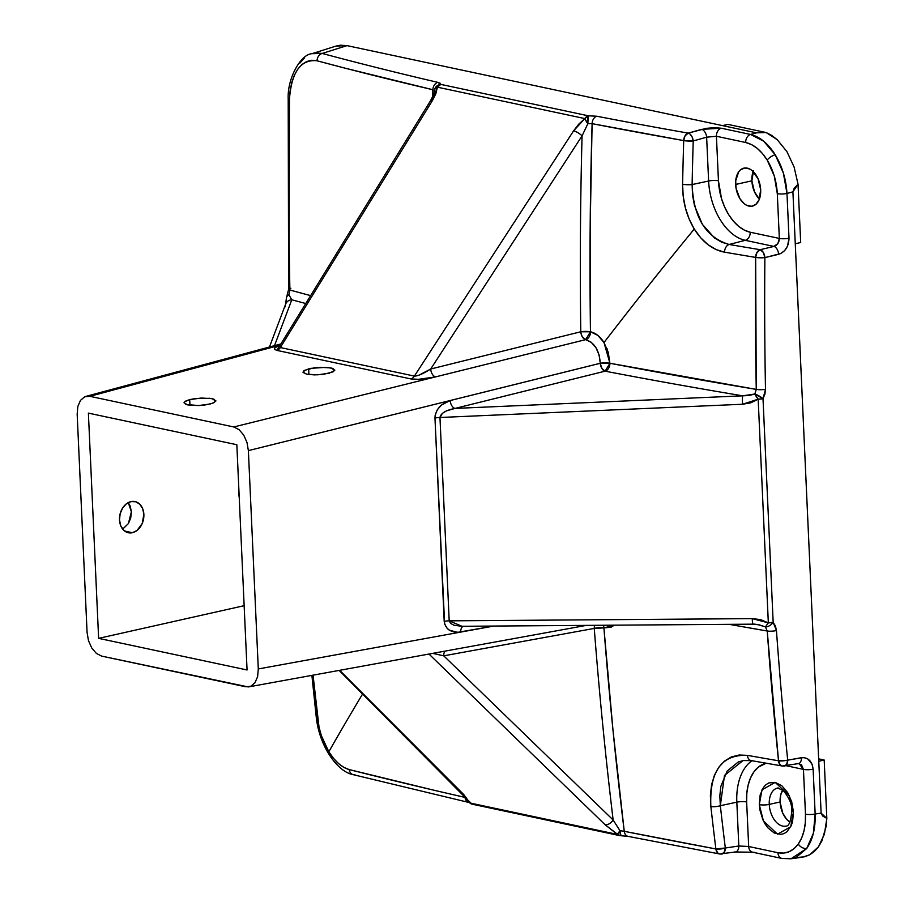 <?xml version="1.0" encoding="UTF-8"?>
<svg xmlns="http://www.w3.org/2000/svg" width="904" height="904" viewBox="0 0 904 904"><rect width="100%" height="100%" fill="white"/><g stroke="black" fill="none" stroke-linecap="round" stroke-linejoin="round"><path stroke-width="1.36" d="M215.853 400.766L214.067 402.619L210.191 403.986L198.597 405.568L186.021 404.461L184.1 402.483L185.828 400.992L189.704 399.613L201.309 398.031L212.112 398.653L215.796 401.127L212.372 403.331L204.756 405.015L198.597 405.568L187.783 404.947L184.043 402.834M184.676 401.738L189.704 399.613L189.964 405.297L189.704 399.613L195.14 398.585L209.886 398.291L213.886 399.15L215.796 401.127M334.808 370.052L333.022 371.883L323.711 374.29L314.479 374.9L306.738 374.211L303.1 372.471L304.784 370.256L314.095 367.849L320.265 367.306L331.067 367.928L334.751 370.391L329.146 373.25L317.553 374.832L306.738 374.211L302.998 372.109M303.631 371.002L308.659 368.888L308.919 374.572L308.659 368.888L311.225 368.312L326.22 367.329L332.841 368.414L334.751 370.391M131.374 511.766L128.289 502.613L130.199 506.025L131.374 511.766L128.391 523.574L130.741 517.924L131.374 511.766M122.481 529.258L128.391 523.574L122.718 529.134M132.391 532.705L124.707 531.066L132.391 532.705L137.001 530.478L142.21 523.529L143.872 514.421L142.674 508.681L139.804 504.24L135.69 501.754L130.978 501.618A15.933 12.012 -78 0 1 135.001 501.573A15.933 12.012 -78 0 1 143.815 517.043A15.933 12.012 -78 0 1 132.391 532.705A15.933 12.012 -78 0 1 128.368 532.75A15.933 12.012 -78 0 1 119.554 517.28A15.933 12.012 -78 0 1 130.978 501.618L126.368 503.844L122.571 508.104L120.153 513.743L119.497 519.902L120.695 525.642L123.565 530.083L127.679 532.569L132.391 532.705M785.35 826.188A19.481 12.102 77.3 0 1 769.259 804.402A7.085 1.525 177.4 0 1 759.292 804.639L763.417 820.911L777.542 834.189L790.729 826.731L793.441 811.916A7.085 1.525 177.4 0 1 791.78 811.012A7.085 1.525 177.4 0 1 792.977 810.108M790.955 858.789L806.718 848.483A7.085 4.848 -144.5 0 1 798.266 844.053C792.831 851.365 786.062 854.257 777.96 852.732A7.085 5.334 102 0 0 781.824 858.416M335.915 46.115L340.39 45.2L347 45.629L322.197 53.449A3827.242 946.556 -5 0 0 437.841 82.366L440.158 83.247L440.847 84.4L588.278 115.802L596.787 116.22A3827.242 946.556 -5 0 0 688.215 133.125L706.431 128.323L714.499 127.667L721.245 128.21A7.085 5.334 102 0 0 716.42 136.267L745.71 142.504C753.834 144.425 760.999 150.29 767.213 160.087A7.085 2.701 -31.7 0 1 775.214 154.765C768.05 143.465 759.823 136.696 750.523 134.447A7.085 5.334 102 0 0 745.71 142.504L751.518 144.595L757.179 148.324L762.479 153.556L767.213 160.087L774.276 175.997L777.304 193.648L779.338 238.43L750.207 232.226L744.376 230.124L738.681 226.373L733.359 221.107L728.601 214.542L724.59 206.926L721.494 198.541L718.443 180.8L716.42 136.267L745.71 142.504A7.085 5.334 -78 0 1 750.523 134.447L756.456 132.843L347 45.629L722.488 125.611L727.901 124.39L766.14 132.538L756.456 132.843L722.488 125.611L727.901 124.39L766.14 132.538L771.79 135.453L777.225 139.679L786.909 151.601L794.096 166.991L798.029 184.156L800.684 242.532L795.271 243.752L818.764 761.258L792.91 191.851L786.977 193.467L789.011 238.238L787.508 246.182L784.661 250.611L780.774 253.549L764.886 257.606A3827.242 3004.534 103.6 0 0 765.496 389.33L764.897 394.189L763.01 398.675L773.169 622.37L775.429 626.009L776.446 630.517A3827.242 3004.534 103.6 0 0 787.7 760.061L803.667 757.552L807.735 758.851L812.052 764.174L813.125 769.214L815.159 813.995L821.126 813.148L818.764 761.258L824.188 760.038L818.764 761.258L821.126 813.148L815.159 813.995L813.374 833.262L806.718 848.483L796.187 857.331L790.91 858.8M581.295 334.469L580.786 331.768L590.47 331.791L585.645 339.644L582.402 336.921L581.295 334.469M782.706 789.972A19.481 12.102 -102.7 0 0 780.095 801.961L769.259 804.402A19.481 12.102 77.3 0 1 777.519 788.062L783.09 790.288C789.316 797.825 792.209 804.729 791.78 811.024A7.085 1.525 -2.6 0 0 793.441 811.916L792.593 821.555L791.215 825.702L786.83 831.849L783.994 833.612L780.853 834.403L774.186 832.979L767.858 827.804L765.123 824.03L762.818 819.645L759.846 809.769L759.292 804.639L760.14 795L763.462 787.384L765.903 784.717L768.75 782.954L775.191 782.367L781.813 785.734L787.61 792.525L791.689 801.724L793.441 811.916L789.316 795.644L775.191 782.367L762.004 789.825L759.292 804.639A7.085 1.525 -2.6 0 0 769.259 804.402L780.095 801.961L782.683 812.967L786.378 818.945L789.926 822.12A19.481 12.102 -102.7 0 1 780.095 801.961L780.717 794.899L783.146 789.305M753.19 171.523A19.481 12.102 -102.7 0 0 751.879 180.823L735.641 184.461A19.481 12.102 77.3 0 1 743.89 168.133A19.481 12.102 77.3 0 1 760.682 189.806L758.094 178.8L752.151 170.596L749.755 169.014L744.873 167.974L740.489 169.85L738.692 171.816L735.709 180.811L736.048 188.224L739.913 198.688L744.161 203.671L746.568 205.253L751.45 206.293L755.834 204.417L759.055 199.908L760.682 189.806A19.481 12.102 77.3 0 1 752.433 206.135A19.481 12.102 77.3 0 1 735.641 184.461L751.879 180.823L754.478 191.829L759.383 199.095A19.481 12.102 -102.7 0 1 751.879 180.823L753.518 170.709M354.956 774.762A7.085 5.684 -75.8 0 1 353.114 774.649A7.085 5.684 -75.8 0 1 349.204 769.575C341.859 767.552 335.068 761.609 328.83 751.755C322.751 741.698 318.999 730.556 317.553 718.33A7.085 1.91 173.8 0 1 316.287 717.414A7.085 1.91 -6.2 0 0 317.553 718.33A3834.248 2760.737 -79.4 0 1 313.044 675.164L319.022 727.132L321.451 735.856L328.83 751.755A3875.504 1475.588 -31.7 0 1 362.617 693.967A3875.504 1475.588 148.3 0 0 328.83 751.755L333.519 758.343L338.593 763.609L343.904 767.406L349.204 769.575L435.321 790.548L465.006 797.396L464.905 796.582M756.173 624.325L753.032 624.02A7.085 0.61 -90.4 0 1 752.919 624.167A7.085 0.61 -90.4 0 1 752.275 618.63L449.198 620.845A7.085 1.525 177.4 0 0 444.203 621.387L434.971 418.043A7.085 1.525 177.4 0 1 439.965 417.49A7.085 1.525 -2.6 0 0 434.971 418.043C435.581 409.591 440.655 403.76 450.181 400.54A7.085 4.215 -103.9 0 0 455.04 408.416C445.83 410.224 440.802 413.252 439.965 417.49L742.546 404.246A7.085 0.667 -92.5 0 1 742.67 395.828A7.085 0.667 87.5 0 0 742.546 404.246L758.173 399.184A7.085 1.412 -127.1 0 1 754.829 394.02L742.67 395.828L455.04 408.416A7.085 4.215 76.1 0 1 450.181 400.54L600.267 363.295A7.085 4.215 -103.9 0 0 605.126 371.171L601.883 368.448L600.267 363.295A3874.307 2981.528 -77.2 0 1 600.267 363.272L609.917 363.261L605.126 371.171A7.085 5.164 100.9 0 0 609.917 363.261A7.085 1.39 -1.1 0 0 600.267 363.295A7.085 1.39 178.9 0 1 609.917 363.25A3867.233 2976.092 102.8 0 0 609.917 363.261A7.085 1.39 -1.1 0 0 600.267 363.272C599.341 350.402 594.482 342.526 585.668 339.644A3874.307 896.09 176.2 0 1 585.656 339.644A7.085 5.198 101.1 0 0 590.493 331.802A7.085 5.198 -78.9 0 1 585.668 339.644A7.085 5.198 101.1 0 0 590.47 331.791L585.656 339.644L233.786 426.97L239.074 429.66L243.718 435.095L246.984 442.451L248.374 450.61L258.295 668.949L248.374 450.61L600.267 363.272A3874.307 2981.528 -77.2 0 1 600.267 363.272L599.126 355.046L595.951 347.678L591.227 342.266L585.645 339.644L590.47 331.791A3867.233 894.463 -3.8 0 0 590.493 331.802C595.679 332.932 600.177 336.514 603.996 342.537L609.917 363.25A3868.984 894.87 -3.8 0 0 756.264 389.387L755.654 257.403A3858.871 892.53 176.2 0 1 724.556 252.182L716.137 249.572L708.058 244.69L700.69 237.775L694.261 229.028A3875.504 1475.588 148.3 0 0 603.996 342.537L608.268 352.334L609.917 363.25A3867.233 2976.092 102.8 0 0 609.917 363.261L756.264 389.387L754.829 394.02L748.874 395.534L742.67 395.828A3876.058 896.497 176.2 0 1 605.126 371.171L455.04 408.416L605.126 371.171A3876.058 896.497 -3.8 0 0 742.67 395.828L455.04 408.416L446.576 410.834L442.429 413.331L439.965 417.49L449.198 620.845L439.965 417.49L742.546 404.246L750.749 402.856L758.173 399.184L768.332 622.879L760.58 619.59L752.275 618.63L449.198 620.845A7.085 1.525 -2.6 0 0 444.203 621.387C445.559 629.41 451.062 632.969 460.69 632.065A7.085 4.294 79.7 0 1 463.323 626.246A7.085 4.294 -100.3 0 0 460.69 632.065L493.663 626.065L457.571 632.371L449.277 630.156L447.209 628.461L444.632 623.997L434.971 418.043L435.152 415.298L437.287 409.817L441.468 405.003L450.181 400.54L600.267 363.295L248.374 450.61L246.984 442.451L243.718 435.095L239.074 429.66L233.786 426.97L89.88 396.325L280.037 345.181L89.88 396.325L233.786 426.97L435.57 376.889A7.085 4.215 76.1 0 1 430.699 369.013A7.085 4.215 -103.9 0 0 435.57 376.889C425.445 379.149 417.196 379.827 410.8 378.912A7.085 5.334 102 0 0 414.382 376.087C417.863 376.109 423.298 373.747 430.699 369.013L580.786 331.768A3876.058 2982.884 -77.2 0 1 582.074 135.849L587.849 123.712A7.085 1.458 -126 0 1 584.831 118.582L573.633 130.797A7.085 1.955 33 0 1 582.074 135.849A7.085 1.955 -147 0 0 573.633 130.797L414.382 376.087L280.364 347.543L432.338 100.706L435.807 93.824L437.412 87.18L584.831 118.582L578.639 124.266L573.633 130.797L414.382 376.087L418.891 375.228L430.699 369.013L582.074 135.849L587.849 123.712L592.109 123.656A7.085 5.198 -79 0 1 596.787 116.22L588.278 115.802A7.085 1.085 87.3 0 0 587.849 123.712L592.109 123.656A3868.984 2977.437 102.8 0 0 590.47 331.791A3867.233 894.463 -3.8 0 0 590.493 331.802L597.759 335.327L603.996 342.537A3875.504 1475.588 -31.7 0 1 694.261 229.028L689.13 218.983L685.39 207.875L683.187 196.168L682.599 184.269A3858.837 2969.629 -77.2 0 1 683.706 140.583L592.109 123.656L590.165 227.876L590.47 331.791A7.085 1.356 -0.8 0 0 580.786 331.768L430.699 369.013L582.074 135.849A3876.058 2982.884 102.8 0 0 580.786 331.768A7.085 4.215 -103.9 0 0 585.645 339.644A7.085 4.215 -103.9 0 0 585.656 339.644A3874.307 896.09 176.2 0 1 585.656 339.644L435.57 376.889L418.439 379.318L410.8 378.912L276.782 350.368L274.5 349.328L274.873 347.825L280.183 345.226M614.302 625.184L611.025 627.24L603.928 627.907A3867.233 768.694 178.6 0 1 603.917 627.896L612.968 729.946L624.246 831.318L715.866 848.935A3858.837 2969.629 -77.2 0 1 710.86 806.56L710.386 795.271L711.595 784.661L714.431 775.225L718.804 767.225L724.511 761.066L731.37 756.93L739.099 755.009L747.405 755.36A3858.871 767.033 -1.4 0 0 778.514 760.784L767.236 631.015L729.132 624.336A3868.984 769.044 178.6 0 0 767.236 631.015A3834.248 3010.037 103.6 0 0 778.514 760.784A7.085 1.797 -5.8 0 0 787.7 760.061A3827.242 3004.534 -76.4 0 1 776.446 630.517A7.085 1.661 175.9 0 1 767.236 631.015A7.085 1.661 -4.1 0 0 776.446 630.517L773.169 622.37L763.01 398.675L765.496 389.33A3827.242 3004.534 -76.4 0 1 764.886 257.606A7.085 1.243 -179.5 0 1 755.654 257.403A7.085 4.904 -80.6 0 1 760.174 249.696A3851.82 890.892 176.2 0 1 729.132 244.475L721.674 242.215L714.522 237.967L702.329 224.282L694.464 205.536L692.554 195.14L692.114 184.563L708.623 181.015A53.302 33.109 -102.7 0 0 745.246 240.317L729.132 244.475L745.246 240.317L773.914 246.419L760.174 249.696A3851.82 890.892 176.2 0 1 729.132 244.475C705.832 237.436 693.492 217.468 692.114 184.563A3851.786 2964.205 -77.2 0 1 693.221 140.956L706.634 137.182L708.623 181.015L692.114 184.563A3851.786 2964.205 -77.2 0 1 693.221 140.956A7.085 1.119 -178.3 0 1 683.706 140.583A7.085 5.028 -80 0 1 688.215 133.125A3827.242 946.556 175 0 1 596.787 116.22A7.085 5.198 101 0 0 592.109 123.656A3834.248 948.285 -5 0 0 683.706 140.583A3858.837 2969.629 102.8 0 0 682.599 184.269A7.085 1.164 1.2 0 0 692.114 184.563A7.085 1.164 -178.8 0 1 682.599 184.269C682.441 200.835 686.328 215.751 694.261 229.028C702.577 242.193 712.668 249.911 724.556 252.182A7.085 4.961 -80.3 0 1 729.132 244.475A7.085 4.961 99.7 0 0 724.556 252.182A3858.871 892.53 -3.8 0 0 755.654 257.403A3834.248 3010.037 103.6 0 0 756.264 389.387A7.085 1.39 -1.1 0 0 765.496 389.33A7.085 1.39 178.9 0 1 756.264 389.387L754.829 394.02A7.085 1.616 30.9 0 1 763.01 398.675L754.829 394.02L758.173 399.184L763.01 398.675A7.085 1.525 177.4 0 1 758.173 399.184L768.332 622.879A7.085 1.525 -2.6 0 0 773.169 622.37L768.332 622.879L765.394 626.901A7.085 3.887 -42.6 0 0 773.169 622.37A7.085 3.887 137.4 0 1 765.394 626.901L768.332 622.879L752.275 618.63A7.085 0.61 89.6 0 0 752.908 624.167L759.292 624.867L765.394 626.901L767.236 631.015L765.394 626.901L757.575 624.528M721.245 128.21L750.523 134.447L763.677 141.194L775.214 154.765L783.395 173.116L786.977 193.467L792.91 191.851L794.119 188.394L798.029 184.156L800.684 242.532L795.271 243.752L792.91 191.851L798.029 184.156L794.096 166.991L786.909 151.601L777.225 139.679L766.14 132.538L756.456 132.843L750.523 134.447L721.245 128.21L701.628 129.351A7.085 4.17 74.3 0 1 706.634 137.182L716.42 136.267L718.443 180.8A46.217 28.713 -102.7 0 0 750.207 232.226L779.338 238.43C779.169 242.577 777.361 245.244 773.914 246.419L760.174 249.696L756.953 252.487L755.654 257.403L764.886 257.606L763.315 252.442L760.174 249.696A7.085 4.068 76.6 0 1 764.886 257.606L778.626 254.329A7.085 4.068 -103.4 0 0 773.914 246.419A7.085 4.068 76.6 0 1 778.626 254.329C785.248 251.911 788.706 246.555 789.011 238.238A7.085 1.525 177.4 0 1 779.338 238.43A7.085 1.525 -2.6 0 0 789.011 238.238L786.977 193.467A7.085 1.525 177.4 0 1 777.304 193.648L779.338 238.43L777.881 243.56L773.914 246.419L745.246 240.317A7.085 5.334 102 0 0 750.207 232.226A7.085 5.334 -78 0 1 745.246 240.317A53.302 33.109 77.3 0 1 708.623 181.015A7.085 1.525 177.4 0 1 718.443 180.8A7.085 1.525 -2.6 0 0 708.623 181.015L706.634 137.182L716.42 136.267A7.085 5.334 -78 0 1 721.245 128.21M285.201 306.829A7.085 6.848 20.7 0 1 291.789 299.789L274.5 345.656L291.789 299.789A7.085 6.848 -159.3 0 0 285.619 304.162L286.398 298.083A7.085 4.689 3.6 0 1 288.918 294.772A7.085 4.689 -176.4 0 0 286.398 298.071A7.085 4.689 3.6 0 0 286.421 298.704L286.184 301.563M305.462 294.241L310.558 295.597A3868.984 894.87 -3.8 0 1 289.879 290.037L305.462 294.241M289.099 242.498L289.879 290.037A3834.248 2760.737 -79.4 0 1 289.449 99.395L289.099 242.498M290.105 90.637L289.449 99.395C291.483 72.015 300.67 59.133 317.022 60.771L311.778 60.24L306.693 61.506L301.981 64.5L297.823 69.111L294.365 75.19L291.766 82.433L290.105 90.637M345.249 68.207L317.022 60.771A3834.248 948.285 -5 0 0 432.869 89.733L345.249 68.207M279.799 345.599L280.534 344.447L279.528 346.526L280.364 347.543L414.382 376.087A7.085 5.334 -78 0 1 410.8 378.912L276.782 350.368A7.085 5.334 102 0 0 280.364 347.543L432.338 100.706L437.412 87.18L440.847 84.4A7.085 5.334 102 0 0 437.412 87.18L584.831 118.582A7.085 5.334 -78 0 1 588.278 115.802L584.831 118.582L587.849 123.712L588.278 115.802L440.847 84.4L437.841 82.366A7.085 5.469 103.1 0 0 432.869 89.733A3868.984 2851.611 -78.7 0 0 432.688 96.626L432.869 89.733L434.372 91.021A7.085 4.791 3 0 1 434.372 90.863A7.085 4.791 -177 0 0 434.372 91.021L434.056 94.185M245.583 686.769L101.677 656.112L248.227 686.938L250.736 686.305L254.962 682.757L257.617 676.667L258.295 668.949L493.765 626.065L258.295 668.949L257.617 676.667L254.962 682.757L250.736 686.305L245.583 686.769M87.078 632.484L77.168 414.134L87.078 632.484L88.479 640.631L91.745 647.987L96.378 653.422L101.677 656.112L96.378 653.422L91.745 647.987L88.479 640.631L87.078 632.484M89.88 396.325L84.727 396.788L80.501 400.336L77.846 406.427L77.168 414.134L77.846 406.427L80.501 400.336L84.727 396.788L89.88 396.325M88.389 413.117L236.837 444.734L247.063 669.977L98.626 638.36L88.389 413.117L236.837 444.734L247.063 669.977L98.626 638.36L244.148 605.68L98.626 638.36L88.389 413.117M291.789 299.789A3876.058 896.497 -3.8 0 0 305.688 303.507A3876.058 896.497 176.2 0 1 291.789 299.789L288.918 294.772A7.085 1.989 -151.7 0 0 287.235 295.179A7.085 1.989 28.3 0 1 288.918 294.772L289.879 290.037A7.085 1.367 178.8 0 1 288.625 289.28A7.085 1.367 -1.2 0 0 289.879 290.037L288.918 294.772L291.789 299.789M783.61 765.97L786.582 764.66L787.7 760.061A7.085 4.147 80.1 0 1 784.649 766.004A7.085 4.147 80.1 0 1 783.61 765.97A7.085 4.893 -80.2 0 1 782.175 765.993A7.085 4.893 -80.2 0 1 778.514 760.784A3858.871 767.033 178.6 0 1 747.405 755.36C721.55 754.264 709.369 771.338 710.86 806.56A3858.837 2969.629 102.8 0 0 715.866 848.935A3834.248 698.984 179.8 0 1 624.246 831.318L619.952 830.663L613.138 819.996L443.728 655.829L594.256 628.416A3876.058 2982.884 102.8 0 0 613.138 819.996A3876.058 2982.884 -77.2 0 1 594.256 628.416A7.085 1.684 175.6 0 1 603.917 627.896A7.085 5.198 101.2 0 0 603.273 625.263A7.085 5.198 -78.8 0 1 603.928 627.907A3867.233 768.694 178.6 0 1 603.917 627.896A7.085 5.198 101.2 0 0 603.262 625.263L603.917 627.896A3868.984 2977.437 102.8 0 0 624.246 831.318A7.085 5.187 101.3 0 0 628.02 836.358A7.085 5.187 -78.7 0 1 624.246 831.318L619.952 830.663A7.085 0.983 91.2 0 0 620.765 835.714L619.455 835.567A7.085 5.334 -78 0 1 617.342 834.403L469.91 802.989L463.854 794.661L339.655 670.316L463.854 794.661A7.085 4.294 135 0 1 462.385 793.859M620.958 835.601L619.952 830.663L613.138 819.996A7.085 4.091 134.1 0 1 605.138 824.753L428.971 654.044L605.138 824.753L619.025 835.443M754.117 852.235A7.085 5.334 -78 0 1 752.535 852.178A7.085 5.334 -78 0 1 748.67 846.494L777.96 852.732L748.67 846.494L746.647 801.95L748.67 846.494L738.817 845.997L736.828 802.164A7.085 1.525 177.4 0 1 746.647 801.95A46.217 28.713 -102.7 0 1 766.117 763.213L758.151 767.27L753.902 771.926L750.523 777.971L748.128 785.18L746.828 793.271L746.647 801.95A7.085 1.525 -2.6 0 0 736.828 802.164L738.817 845.997L725.324 848.009A3851.786 2964.205 -77.2 0 1 720.33 805.713L736.828 802.164A53.302 33.109 77.3 0 1 751.992 760.739A53.302 33.109 -102.7 0 0 736.828 802.164L720.33 805.713L719.833 795.78L720.838 786.435L727.144 771.055L738.285 761.97L743.89 760.422M783.531 858.506L783.406 858.472A7.085 5.334 -78 0 1 781.892 858.438A7.085 5.334 -78 0 1 777.96 852.732L783.689 853.093L789.124 851.726L794.04 848.675L798.266 844.053L801.633 838.042L804.006 830.866L805.306 822.809L805.475 814.176L803.441 769.394L786.243 765.733L803.441 769.394A7.085 1.525 -2.6 0 0 813.125 769.214C812.074 761.179 808.199 757.337 801.486 757.665L785.486 760.569L778.514 760.784L780.22 764.908L782.242 766.004L798.435 763.609A7.085 4.147 -99.9 0 0 801.486 757.665A7.085 4.147 80.1 0 1 798.492 763.597A7.085 4.147 80.1 0 1 797.396 763.575M752.614 852.201L735.449 851.997A7.085 4.328 -98.5 0 0 738.817 845.997L748.67 846.494A7.085 5.334 102 0 0 752.614 852.201L781.892 858.438L791.011 858.789L802.707 857.128L809.701 854.811L818.47 846.811L824.403 834.222L826.832 818.414L824.188 760.038L818.662 758.863L824.188 760.038L826.832 818.414L822.617 815.996L821.126 813.148L826.832 818.414L826.075 826.618L821.838 841.014L818.47 846.811L814.391 851.455L809.701 854.811L804.549 856.789L799.057 857.32M238.848 489.12L239.21 496.997A15.933 12.012 -78 0 1 238.848 489.12M791.78 811.024C790.853 821.34 788.943 826.358 786.051 826.064A19.481 12.102 77.3 0 1 769.259 804.402A19.481 12.102 77.3 0 1 778.208 787.938M347 45.629L336.039 46.07L311.914 53.686L316.027 52.884L322.197 53.449L347 45.629M299.8 63.144L304.603 57.833M432.338 100.706A7.085 2.147 -148.4 0 0 430.349 101.045A7.085 2.147 31.6 0 1 432.338 100.706M280.048 345.147L280.364 347.543A7.085 5.334 -78 0 1 276.782 350.368L279.957 345.305M437.412 87.18A7.085 4.791 -177 0 0 434.372 90.863A7.085 4.791 3 0 1 437.412 87.18M279.652 345.972L430.349 101.045C433.524 95.033 434.869 91.643 434.372 90.863L434.417 90.366A7.085 6.848 7 0 1 440.847 84.4A7.085 6.848 -173 0 0 434.383 90.773M286.398 298.083L288.625 289.291L288.195 98.728A7.085 1.13 0.9 0 0 289.449 99.395A7.085 1.13 -179.1 0 1 288.195 98.717C287.246 78.354 300.772 54.274 311.914 53.686L322.197 53.449A7.085 5.673 105 0 0 317.022 60.771A7.085 5.673 -75 0 1 322.197 53.449A3827.242 946.556 175 0 0 437.841 82.366A7.085 5.469 -76.9 0 0 432.869 89.733L434.372 91.021M289.856 288.489A7.085 1.367 178.8 0 1 290.873 288.24M462.023 626.291L449.198 620.845L450.52 623.342L453.966 625.218L461.82 626.291L752.919 624.167M747.405 755.36A7.085 4.949 100 0 0 751.1 760.58A7.085 4.949 -80 0 1 747.405 755.36M752.569 760.558A7.085 4.949 -80 0 1 751.1 760.58M734.432 851.963A7.085 4.328 81.5 0 0 735.517 851.986A7.085 4.328 81.5 0 0 738.817 845.997L725.324 848.009A7.085 4.328 81.5 0 1 721.957 854.02A7.085 4.328 81.5 0 1 720.951 853.975A7.085 5.028 -79.5 0 1 719.573 853.964A7.085 5.028 -79.5 0 1 715.866 848.935A7.085 1.921 -7 0 0 725.324 848.009A3851.786 2964.205 -77.2 0 1 720.33 805.713A7.085 1.864 173.5 0 1 710.86 806.56A7.085 1.864 -6.5 0 0 720.33 805.713L724.477 775.496L742.975 760.569L751.167 760.592L782.242 766.004M614.279 625.184L603.928 627.907L594.256 628.416L594.674 625.319A7.085 4.294 -100.3 0 0 594.256 628.416L443.728 655.829A7.085 4.294 79.7 0 1 444.96 651.129A7.085 4.294 -100.3 0 0 443.728 655.829L432.722 653.366L443.728 655.829L613.138 819.996A7.085 4.091 -45.9 0 1 605.138 824.753L617.342 834.403L619.952 830.663L617.342 834.403L469.91 802.989A7.085 5.334 102 0 0 472.035 804.164L619.455 835.567M629.489 836.392A7.085 5.187 -78.7 0 1 628.02 836.358M339.09 670.418L466.611 798.853A7.085 6.531 166.8 0 1 466.475 797.961L465.006 797.396A7.085 5.48 102.8 0 0 468.667 802.402A7.085 5.48 -77.2 0 1 465.006 797.396A3834.248 698.984 179.8 0 1 349.204 769.575A7.085 5.684 104.2 0 0 353.114 774.649M473.538 804.198L469.91 802.989A7.085 6.531 166.8 0 1 466.667 799.068A7.085 6.531 -13.2 0 0 469.91 802.989L463.854 794.661A7.085 4.294 -45 0 1 462.43 793.904M472.555 804.232L471.594 804.04M466.159 797.712L465.006 797.396M775.214 154.765A7.085 2.701 148.3 0 0 767.213 160.087C773.248 170.121 776.615 181.308 777.304 193.648A7.085 1.525 -2.6 0 0 786.977 193.467C786.107 179.241 782.186 166.347 775.214 154.765M701.628 129.351L688.215 133.125A7.085 4.17 74.3 0 1 693.221 140.956L706.634 137.182A7.085 4.17 -105.7 0 0 701.628 129.351M692.961 140.979L692.148 136.99L689.944 134.029L688.215 133.125L685.04 135.849L683.706 140.583L692.961 140.979M799.102 763.597L803.441 769.394L805.475 814.176A7.085 1.525 -2.6 0 0 815.159 813.995L813.125 769.214A7.085 1.525 177.4 0 1 803.441 769.394L801.554 764.886L798.435 763.609M798.266 844.053A7.085 4.848 35.5 0 0 806.718 848.483C812.764 839.669 815.577 828.177 815.159 813.995A7.085 1.525 177.4 0 1 805.475 814.176C805.905 826.459 803.509 836.415 798.266 844.053M722.635 853.828L720.951 853.975L724.059 852.641L725.324 848.009L715.866 848.935L717.606 852.879L719.629 853.975L628.077 836.369L620.777 835.714M607.488 349.034L606.234 348.989L607.488 349.034L607.047 350.311M85.835 396.404L280.782 343.972M249.018 686.825L586.323 625.387M269.471 347.012L285.619 304.162M311.891 675.367L316.287 717.414C319.361 746.162 337.339 771.846 353.181 774.66L468.939 802.481M466.611 798.853L472.035 804.164M735.449 851.997L719.629 853.975"/></g></svg>
